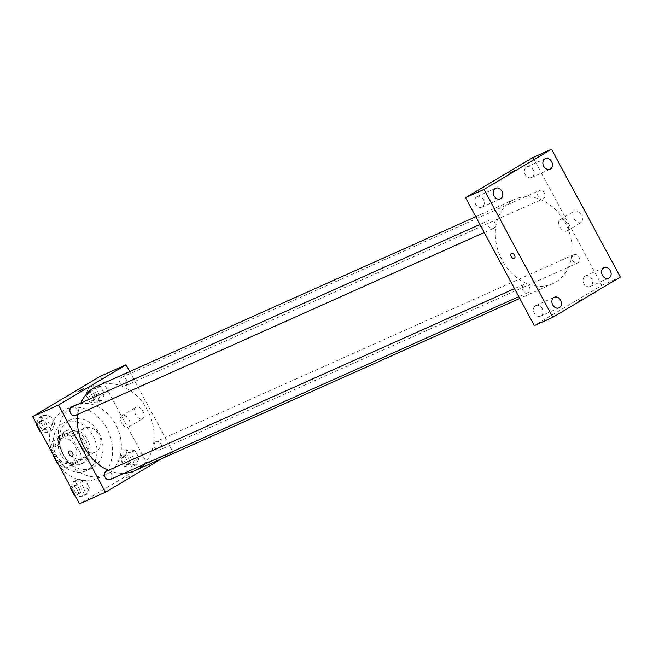 <?xml version="1.0" encoding="UTF-8"?>
<svg xmlns="http://www.w3.org/2000/svg" width="653" height="653" viewBox="0 0 653 653"><rect width="100%" height="100%" fill="white"/><g stroke="black" fill="none" stroke-linecap="round" stroke-linejoin="round"><path stroke-width="0.49" stroke-dasharray="3.27 2.45" d="M83.608 428.466A13.223 10.448 65.9 0 0 80.588 444.913A13.223 10.448 65.9 0 0 95.273 452.162A13.223 10.448 65.9 0 0 99.411 435.82A13.223 10.448 65.9 0 0 84.474 428.017A13.223 10.448 65.9 0 0 83.608 428.466M59.57 439.224A13.223 10.448 65.9 0 0 56.55 455.663A13.223 10.448 65.9 0 0 71.234 462.92A13.223 10.448 65.9 0 0 75.373 446.579A13.223 10.448 65.9 0 0 60.427 438.775A13.223 10.448 65.9 0 0 59.57 439.224M71.365 436.286L80.548 453.337A17.762 14.031 65.9 0 1 79.47 459.99L66.271 467.858A17.762 14.031 65.9 0 1 60.296 465.409L51.114 448.358A17.762 14.031 65.9 0 1 52.191 441.706L65.39 433.829A17.762 14.031 65.9 0 1 71.365 436.286L78.76 432.972L87.943 450.023L80.548 453.337M60.296 465.409L67.692 462.095L58.509 445.044L51.114 448.358M52.191 441.706L59.586 438.392L72.785 430.523L65.39 433.829M59.586 438.392A17.762 14.031 65.9 0 0 58.509 445.044M67.692 462.095A17.762 14.031 65.9 0 0 73.667 464.552L66.271 467.858M87.943 450.023A17.762 14.031 65.9 0 1 86.873 456.676L73.667 464.552M78.76 432.972A17.762 14.031 65.9 0 0 72.785 430.523M60.851 454.912A18.186 14.366 -114.1 0 1 65.798 430.939A18.186 14.366 -114.1 0 1 86.343 441.665A18.186 14.366 -114.1 0 1 80.654 464.136A18.186 14.366 -114.1 0 1 60.851 454.912M62.704 454.088A18.186 14.366 65.9 0 0 82.507 463.304A18.186 14.366 65.9 0 0 88.196 440.84A18.186 14.366 65.9 0 0 67.651 430.107A18.186 14.366 65.9 0 0 66.467 430.727A18.186 14.366 65.9 0 0 62.704 454.088M86.873 456.676L79.47 459.99M57.08 457.443A26.447 20.904 -114.1 0 1 64.272 422.564A26.447 20.904 -114.1 0 1 94.154 438.171A26.447 20.904 -114.1 0 1 85.878 470.854A26.447 20.904 -114.1 0 1 57.08 457.443M63.088 454.749A26.447 20.904 -114.1 0 1 70.287 419.879A26.447 20.904 -114.1 0 1 100.162 435.486A26.447 20.904 -114.1 0 1 91.885 468.16A26.447 20.904 -114.1 0 1 63.088 454.749M52.534 453.541A38.021 30.046 -114.1 0 1 65.561 409.317A38.021 30.046 -114.1 0 1 108.512 431.747A38.021 30.046 -114.1 0 1 96.611 478.722A38.021 30.046 -114.1 0 1 58.648 464.903M63.994 455.516A38.021 30.046 65.9 0 0 105.394 474.796A38.021 30.046 65.9 0 0 117.295 427.821A38.021 30.046 65.9 0 0 74.344 405.382A38.021 30.046 65.9 0 0 71.871 406.664A38.021 30.046 65.9 0 0 63.994 455.516M86.376 494.533L79.282 493.774L75.209 486.224L78.246 479.433L85.339 480.192L89.404 487.742L86.376 494.533L79.282 493.774L75.209 486.224L78.246 479.433L85.339 480.192L89.404 487.742L86.376 494.533L81.747 496.606L75.348 495.921M136.053 464.92L128.951 464.161L124.886 456.61L127.923 449.819L135.016 450.57L139.081 458.12L136.053 464.92L128.951 464.161L124.886 456.61L127.923 449.819L135.016 450.57L139.081 458.12L136.053 464.92L131.424 466.985L124.331 466.226L120.266 458.675L123.295 451.884L130.388 452.643L134.453 460.194L131.424 466.985M100.146 376.373L147.088 463.565L79.593 503.806M51.824 430.368L44.73 429.609L40.657 422.058L43.694 415.267L50.787 416.018L54.852 423.568L51.824 430.368L44.73 429.609L40.657 422.058L43.694 415.267L50.787 416.018L54.852 423.568L51.824 430.368L47.196 432.433L40.796 431.747M101.501 400.746L94.399 399.987L90.334 392.437L93.371 385.645L100.464 386.405L104.529 393.955L101.501 400.746L94.399 399.987L90.334 392.437L93.371 385.645L100.464 386.405L104.529 393.955L101.501 400.746L96.873 402.811L89.779 402.06L85.714 394.51L88.743 387.711L95.836 388.47L99.901 396.02L96.873 402.811M80.89 402.991A46.281 36.576 65.9 0 0 77.797 414.369M108.398 470.315A46.281 36.576 65.9 0 0 124.119 473.278M134.665 470.756A46.281 36.576 65.9 0 0 149.145 413.569A46.281 36.576 65.9 0 0 96.856 386.258M129.686 371.573L172.98 451.982L162.009 458.52M155.716 441.771A4.563 3.608 65.9 0 0 154.671 447.444A4.563 3.608 65.9 0 0 159.74 449.95A4.563 3.608 65.9 0 0 161.169 444.309A4.563 3.608 65.9 0 0 156.01 441.616A4.563 3.608 65.9 0 0 155.716 441.771M110.063 479.563A4.563 3.608 65.9 0 0 111.492 473.931A4.563 3.608 65.9 0 0 106.333 471.237M75.511 415.398A4.563 3.608 65.9 0 0 76.94 409.757A4.563 3.608 65.9 0 0 71.781 407.064M125.482 385.621A4.563 3.608 -114.1 0 1 125.188 385.776A4.563 3.608 -114.1 0 1 120.03 383.082A4.563 3.608 -114.1 0 1 121.458 377.45A4.563 3.608 -114.1 0 1 126.527 379.948A4.563 3.608 -114.1 0 1 125.482 385.621M172.98 451.982L147.088 463.565M136.208 407.121A6.612 4.032 -120.8 0 0 135.946 407.26A6.612 4.032 -120.8 0 0 135.873 415.006A6.612 4.032 -120.8 0 0 142.721 418.614A6.612 4.032 -120.8 0 0 142.917 411.072A6.612 4.032 -120.8 0 0 136.208 407.121M126.519 477.792L130.682 475.694L126.519 477.784M83.739 388.511L78.646 391.245M122.152 415.504A6.612 4.032 -120.8 0 0 121.891 415.635A6.612 4.032 -120.8 0 0 121.817 423.381A6.612 4.032 -120.8 0 0 128.665 426.997A6.612 4.032 -120.8 0 0 128.861 419.455A6.612 4.032 -120.8 0 0 122.152 415.504M69.438 451.109L69.438 451.109A2.89 1.763 59.2 0 1 69.553 451.052A2.89 1.763 59.2 0 1 72.483 452.774A2.89 1.763 59.2 0 1 72.401 456.08L72.401 456.08M511.772 200.838A46.281 36.576 65.9 0 0 501.202 258.4A46.281 36.576 65.9 0 0 552.585 283.777A46.281 36.576 65.9 0 0 567.073 226.591A46.281 36.576 65.9 0 0 514.784 199.279A46.281 36.576 65.9 0 0 511.772 200.838M543.402 198.643A4.563 3.608 -114.1 0 1 543.108 198.798A4.563 3.608 -114.1 0 1 537.958 196.104A4.563 3.608 -114.1 0 1 539.386 190.472A4.563 3.608 -114.1 0 1 544.447 192.97A4.563 3.608 -114.1 0 1 543.402 198.643M523.959 284.414A4.563 3.608 65.9 0 0 522.922 290.087A4.563 3.608 65.9 0 0 527.983 292.585A4.563 3.608 65.9 0 0 529.412 286.953A4.563 3.608 65.9 0 0 524.261 284.259A4.563 3.608 65.9 0 0 523.959 284.414M489.407 220.241A4.563 3.608 65.9 0 0 488.371 225.914A4.563 3.608 65.9 0 0 493.431 228.419A4.563 3.608 65.9 0 0 494.86 222.779A4.563 3.608 65.9 0 0 489.709 220.085A4.563 3.608 65.9 0 0 489.407 220.241M573.636 254.792A4.563 3.608 65.9 0 0 572.599 260.465A4.563 3.608 65.9 0 0 577.66 262.971A4.563 3.608 65.9 0 0 579.089 257.331A4.563 3.608 65.9 0 0 573.938 254.637A4.563 3.608 65.9 0 0 573.636 254.792M533.003 157.471L601.854 285.345L534.366 325.586M535.444 305.735A5.795 4.579 -114.1 0 1 535.819 305.539A5.795 4.579 -114.1 0 1 542.365 308.959A5.795 4.579 -114.1 0 1 540.553 316.117A5.795 4.579 -114.1 0 1 534.121 312.942A5.795 4.579 -114.1 0 1 535.444 305.735M476.763 196.749A5.795 4.579 -114.1 0 1 477.139 196.553A5.795 4.579 -114.1 0 1 483.685 199.973A5.795 4.579 -114.1 0 1 481.873 207.132A5.795 4.579 -114.1 0 1 475.441 203.956A5.795 4.579 -114.1 0 1 476.763 196.749M526.44 167.135A5.795 4.579 -114.1 0 1 526.816 166.939A5.795 4.579 -114.1 0 1 533.362 170.36A5.795 4.579 -114.1 0 1 531.55 177.51A5.795 4.579 -114.1 0 1 525.118 174.335A5.795 4.579 -114.1 0 1 526.44 167.135M585.121 276.121A5.795 4.579 -114.1 0 1 585.496 275.925A5.795 4.579 -114.1 0 1 592.042 279.345A5.795 4.579 -114.1 0 1 590.23 286.496A5.795 4.579 -114.1 0 1 583.798 283.32A5.795 4.579 -114.1 0 1 585.121 276.121M620.35 277.068L601.854 285.345M579.44 300.396L583.602 298.299L579.44 300.396M581.301 215.204A6.612 4.032 -120.8 0 0 574.216 211.18A6.612 4.032 -120.8 0 0 574.134 218.918A6.612 4.032 -120.8 0 0 580.99 222.534A6.612 4.032 -120.8 0 0 581.301 215.204M567.245 223.579A6.612 4.032 -120.8 0 0 560.16 219.555A6.612 4.032 -120.8 0 0 560.078 227.301A6.612 4.032 -120.8 0 0 566.935 230.917A6.612 4.032 -120.8 0 0 567.245 223.579M511.397 253.372L511.397 253.372A2.89 1.763 59.2 0 1 514.499 255.135A2.89 1.763 59.2 0 1 514.36 258.343L514.36 258.343M514.752 170.433L509.65 173.167M90.653 391.253A4.563 3.608 65.9 0 0 89.608 396.926A4.563 3.608 65.9 0 0 94.669 399.432A4.563 3.608 65.9 0 0 96.097 393.792A4.563 3.608 65.9 0 0 90.947 391.098A4.563 3.608 65.9 0 0 90.653 391.253M94.399 399.987L89.779 402.06M90.334 392.437L85.714 394.51M93.371 385.645L88.743 387.711M100.464 386.405L95.836 388.47M104.529 393.955L99.901 396.02M88.8 392.078A4.563 3.608 65.9 0 0 87.755 397.759A4.563 3.608 65.9 0 0 92.824 400.256A4.563 3.608 65.9 0 0 94.252 394.616A4.563 3.608 65.9 0 0 89.094 391.931A4.563 3.608 65.9 0 0 88.8 392.078M125.205 455.427A4.563 3.608 65.9 0 0 124.16 461.1A4.563 3.608 65.9 0 0 129.229 463.597A4.563 3.608 65.9 0 0 130.649 457.965A4.563 3.608 65.9 0 0 125.498 455.272A4.563 3.608 65.9 0 0 125.205 455.427M128.951 464.161L124.331 466.226M124.886 456.61L120.266 458.675M127.923 449.819L123.295 451.884M135.016 450.57L130.388 452.643M139.081 458.12L134.453 460.194M123.352 456.251A4.563 3.608 65.9 0 0 122.307 461.924A4.563 3.608 65.9 0 0 127.376 464.43A4.563 3.608 65.9 0 0 128.804 458.79A4.563 3.608 65.9 0 0 123.646 456.096A4.563 3.608 65.9 0 0 123.352 456.251M36.331 423.462L39.066 417.332L46.159 418.091L50.232 425.642L47.196 432.433M40.976 420.875A4.563 3.608 65.9 0 0 39.931 426.548A4.563 3.608 65.9 0 0 45 429.045A4.563 3.608 65.9 0 0 46.428 423.413A4.563 3.608 65.9 0 0 41.27 420.72A4.563 3.608 65.9 0 0 40.976 420.875M44.73 429.609L40.633 431.437M40.657 422.058L36.568 423.887M43.694 415.267L39.066 417.332M50.787 416.018L46.159 418.091M54.852 423.568L50.232 425.642M39.123 421.699A4.563 3.608 65.9 0 0 38.086 427.372A4.563 3.608 65.9 0 0 43.147 429.878A4.563 3.608 65.9 0 0 44.575 424.238A4.563 3.608 65.9 0 0 39.417 421.544A4.563 3.608 65.9 0 0 39.123 421.699M70.883 487.628L73.618 481.498L80.711 482.257L84.784 489.807L81.747 496.606M75.528 485.04A4.563 3.608 65.9 0 0 74.483 490.713A4.563 3.608 65.9 0 0 79.552 493.219A4.563 3.608 65.9 0 0 80.98 487.579A4.563 3.608 65.9 0 0 75.821 484.885A4.563 3.608 65.9 0 0 75.528 485.04M79.282 493.774L75.185 495.611M75.209 486.224L71.12 488.06M78.246 479.433L73.618 481.498M85.339 480.192L80.711 482.257M89.404 487.742L84.784 489.807M73.675 485.873A4.563 3.608 65.9 0 0 72.638 491.546A4.563 3.608 65.9 0 0 77.699 494.043A4.563 3.608 65.9 0 0 79.127 488.403A4.563 3.608 65.9 0 0 73.977 485.718A4.563 3.608 65.9 0 0 73.675 485.873M71.234 462.92L95.273 452.162M60.427 438.775L84.474 428.017M67.651 430.107L65.798 430.939M82.507 463.304L80.654 464.136M70.287 419.879L64.272 422.564M91.885 468.16L85.878 470.854M74.344 405.382L65.561 409.317M105.394 474.796L96.611 478.722M128.665 426.997L142.721 418.614M121.891 415.635L135.946 407.26M514.784 199.279L475.751 216.739M552.585 283.777L519.755 298.462M125.188 385.776L543.108 198.798M121.458 377.45L539.386 190.472M524.261 284.259L514.466 288.634M527.983 292.585L518.809 296.691M489.709 220.085L479.914 224.469M493.431 228.419L484.257 232.525M573.938 254.637L156.01 441.616M577.66 262.971L159.74 449.95M554.315 297.27L535.819 305.539M559.041 307.841L540.553 316.117M495.627 188.284L477.139 196.553M500.361 198.855L481.873 207.132M545.304 158.663L526.816 166.939M550.038 169.241L531.55 177.51M603.992 267.648L585.496 275.925M608.718 278.227L590.23 286.496M566.935 230.917L580.99 222.534M560.16 219.555L574.216 211.18M90.947 391.098L89.094 391.931M94.669 399.432L92.824 400.256M125.498 455.272L123.646 456.096M129.229 463.597L127.376 464.43M41.27 420.72L39.417 421.544M45 429.045L43.147 429.878M75.821 484.885L73.977 485.718M79.552 493.219L77.699 494.043"/><path stroke-width="0.98" d="M58.648 464.903A38.021 30.046 -114.1 0 1 55.211 459.443A38.021 30.046 -114.1 0 1 52.534 453.541M162.009 458.52L105.484 492.223L79.593 503.806L32.65 416.614L100.146 376.373L126.037 364.79L129.686 371.573M105.484 492.223L58.541 405.031L32.65 416.614M69.544 451.052A2.89 1.763 59.2 0 1 72.483 452.774A2.89 1.763 59.2 0 1 72.401 456.08A2.89 1.763 59.2 0 1 69.398 454.496A2.89 1.763 59.2 0 1 69.438 451.109A2.89 1.763 59.2 0 1 69.544 451.052M475.751 216.739L96.856 386.258A46.281 36.576 65.9 0 0 93.852 387.817A46.281 36.576 65.9 0 0 80.89 402.991M77.797 414.369A46.281 36.576 65.9 0 0 108.398 470.315M124.119 473.278A46.281 36.576 65.9 0 0 134.665 470.756L519.755 298.462M58.541 405.031L126.037 364.79M514.466 288.634L106.333 471.237A4.563 3.608 65.9 0 0 106.039 471.393A4.563 3.608 65.9 0 0 104.994 477.065A4.563 3.608 65.9 0 0 110.063 479.563L518.809 296.691M479.914 224.469L71.781 407.064A4.563 3.608 65.9 0 0 71.487 407.219A4.563 3.608 65.9 0 0 70.442 412.892A4.563 3.608 65.9 0 0 75.511 415.398L484.257 232.525M82.809 389.155L78.646 391.245L82.809 389.155M78.646 391.253L83.739 388.511M72.401 456.08A2.89 1.763 59.2 0 1 69.406 454.496A2.89 1.763 59.2 0 1 69.438 451.109M534.366 325.586L465.507 197.712L533.003 157.471L551.499 149.194L620.35 277.068L552.854 317.309L534.366 325.586M552.854 317.309L484.004 189.435L465.507 197.712M484.004 189.435L551.499 149.194M513.821 171.078L509.65 173.167L513.821 171.078M514.499 255.135A2.89 1.763 59.2 0 1 514.36 258.343A2.89 1.763 59.2 0 1 511.364 256.76A2.89 1.763 59.2 0 1 511.397 253.372A2.89 1.763 59.2 0 1 514.499 255.135M610.294 270.587A5.795 4.579 65.9 0 0 603.992 267.648A5.795 4.579 65.9 0 0 603.617 267.844A5.795 4.579 65.9 0 0 602.295 275.052A5.795 4.579 65.9 0 0 608.718 278.227A5.795 4.579 65.9 0 0 610.294 270.587M551.614 161.601A5.795 4.579 65.9 0 0 545.304 158.663A5.795 4.579 65.9 0 0 544.928 158.859A5.795 4.579 65.9 0 0 543.606 166.066A5.795 4.579 65.9 0 0 550.038 169.241A5.795 4.579 65.9 0 0 551.614 161.601M501.937 191.223A5.795 4.579 65.9 0 0 495.627 188.284A5.795 4.579 65.9 0 0 495.252 188.48A5.795 4.579 65.9 0 0 493.929 195.68A5.795 4.579 65.9 0 0 500.361 198.855A5.795 4.579 65.9 0 0 501.937 191.223M560.617 300.209A5.795 4.579 65.9 0 0 554.315 297.27A5.795 4.579 65.9 0 0 553.94 297.466A5.795 4.579 65.9 0 0 552.618 304.665A5.795 4.579 65.9 0 0 559.041 307.841A5.795 4.579 65.9 0 0 560.617 300.209M514.36 258.343A2.89 1.763 59.2 0 1 511.364 256.76A2.89 1.763 59.2 0 1 511.397 253.372M509.658 173.167L514.752 170.425M40.796 431.747L40.102 431.674L36.037 424.124L36.331 423.462M40.633 431.437L40.102 431.674M36.568 423.887L36.037 424.124M75.348 495.921L74.654 495.847L70.589 488.297L70.883 487.628M75.185 495.611L74.654 495.847M71.12 488.06L70.589 488.297"/></g></svg>
